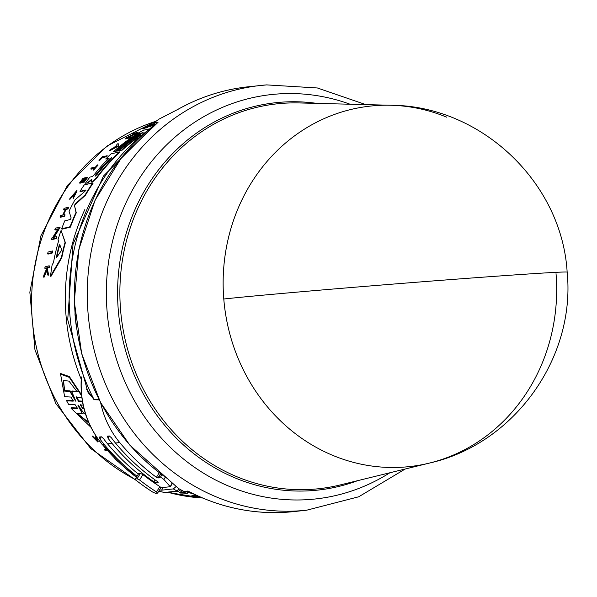 <?xml version="1.0" encoding="UTF-8"?>
<svg xmlns="http://www.w3.org/2000/svg" width="597" height="597" viewBox="0 0 597 597"><rect width="100%" height="100%" fill="white"/><g stroke="black" fill="none" stroke-linecap="round" stroke-linejoin="round"><path stroke-width="0.9" d="M556.031 273.687A181.309 166.593 -96.2 0 1 429.4 463.085L429.4 463.085A181.309 166.593 -96.2 0 1 332.992 455.466A181.309 166.593 -96.2 0 1 223.785 299.007A181.309 166.593 -96.2 0 1 390.744 105.251L390.744 105.251A181.309 166.593 -96.2 0 1 446.825 117.221M147.556 130.594A207.652 190.794 83.8 0 0 93.968 399.348L88.095 392.61L67.722 319.716L73.028 244.233L103.423 176.085L155.13 124.422L154.041 122.713L158.063 122.281L121.967 156.929L95.08 200.159L78.864 249.397L74.312 301.649L81.692 353.76L100.557 402.557L129.765 445.078L167.556 478.757M197.928 496.547L197.45 496.794A194.637 178.839 -96.2 0 1 191.831 495.771L191.973 495.353L196.368 495.443A194.816 179.003 83.8 0 0 197.152 495.6M179.085 492.689L183.107 492.764A195.204 179.354 -96.2 0 1 180.533 492.01L181.04 491.607A194.816 179.003 83.8 0 0 187.294 493.353L186.786 493.756A195.204 179.354 -96.2 0 1 184.361 493.115L180.339 493.04A194.637 178.839 -96.2 0 1 179.085 492.689L179.219 492.279L181.585 492.324M92.438 436.579L92.61 436.086L92.438 436.579L97.818 442.026L97.781 440.84L96.378 438.243L98.012 439.153M96.856 440.996L96.848 440.273L96.856 440.996L92.46 436.541M90.901 427.243L71.013 408.214L77.364 408.535L77.528 408.064M77.535 408.027L71.177 407.706L71.013 408.214M80.744 404.438L82.849 408.803L84.02 408.863M91.117 179.652L91.378 180.003L87.811 183.025L85.461 183.16A195.697 179.809 -96.2 0 1 89.901 177.115L92.296 176.563L93.886 175.137A196.129 180.204 -96.2 0 1 108.721 158.309L105.729 159.003A195.697 179.809 -96.2 0 1 111.072 153.854L119.616 151.892A196.935 180.943 83.8 0 0 96.632 177.518L92.319 181.57L91.095 181.712L91.617 182.145L91.222 180.772L91.878 179.242L87.438 182.697M75.744 400.587L75.879 401.303L75.215 400.565L69.931 391.431L64.439 391.072L63.364 380.423L68.983 381.132L77.244 391.893L71.744 391.542L75.879 401.303M56.499 257.762L56.424 256.934A196.129 180.212 -96.2 0 1 59.163 245.419L59.752 244.576L61.528 249.382L61.163 250.919L56.424 257.732M95.207 176.227L95.61 175.033A196.42 180.473 -96.2 0 1 109.766 158.824L111.699 157.526L111.027 158.533A196.6 180.645 83.8 0 0 96.863 174.742L95.057 176.197M177.518 109.579C199.585 97.147 223.062 89.557 247.949 86.819A213.614 196.279 83.8 0 0 178.115 109.273L159.13 119.064A213.614 196.279 83.8 0 0 154.041 122.713M158.063 122.281A213.614 196.279 83.8 0 0 167.279 478.473L178.436 488.45A213.614 196.279 83.8 0 0 183.966 491.473L187.988 491.04A213.614 196.279 83.8 0 0 203.831 498.458A213.614 196.279 83.8 0 0 288.164 512.107A213.614 196.279 83.8 0 0 293.828 511.584L288.157 512.107C253.158 514.599 219.711 507.562 187.824 491.01M180.085 489.376L180.063 490.204L178.302 491.331L177.175 491.1L178.757 488.637M175.988 486.645L173.361 488.906L161.556 490.182L159.511 489.958M136.959 476.182A215.793 198.279 83.8 0 1 103.997 444.258A87.192 80.11 -96.2 0 1 99.923 438.959L99.49 437.004L101.371 436.803L103.512 438.571A87.192 80.11 83.8 0 0 107.587 443.869A215.793 198.279 83.8 0 0 138.288 474.018M100.662 402.751A87.192 80.11 83.8 0 0 119.736 442.564A215.793 198.279 83.8 0 0 156.429 477.309L159.257 472.72M158.727 491.234L165.645 492.697L178.302 491.331L179.742 490.398M160.884 487.734L170.227 486.727L163.891 479.436A215.793 198.279 83.8 0 1 160.526 477.003L157.951 477.996L156.429 477.309M115.46 443.026A215.793 198.279 83.8 0 0 157.377 481.51L158.235 482.772L156.526 482.958L153.959 481.876A215.793 198.279 -96.2 0 1 112.035 443.392A87.192 80.11 -96.2 0 1 107.96 438.086L107.527 436.131L109.236 435.952L111.378 437.72A87.192 80.11 83.8 0 0 115.46 443.026L119.736 442.564M138.698 473.57L135.191 479.055L137.086 478.772L140.407 473.384L138.698 473.57L135.377 478.958L136.161 480.346A222.338 204.286 83.8 0 0 153.101 492.324L155.713 493.338L157.601 493.062M157.601 493.07L160.929 487.667L159.847 486.562A215.793 198.279 83.8 0 1 142.899 474.593L140.407 473.384M172.055 483.13L170.227 486.727M99.55 399.893L94.095 399.759L86.453 389.08M81.707 377.834L81.311 377.759C79.707 402.945 86.64 425.161 102.087 444.392A2.179 0.5 140.3 0 1 102.072 444.19M94.095 399.759L93.968 399.348L99.423 399.49M160.794 473.884L158.295 477.958M160.526 477.003L161.921 474.727M165.287 477.167L163.891 479.436M142.899 474.593L139.579 479.973A222.338 204.286 83.8 0 0 156.526 491.958L159.847 486.562M81.468 376.998L81.49 377.64A87.192 80.11 83.8 0 0 102.281 444.444A215.793 198.279 83.8 0 0 136.332 477.204M157.421 493.152L156.526 491.958M139.579 479.973L137.086 478.772M81.349 376.931L81.274 378.207M107.557 450.728L105.363 450.668A194.607 178.809 -96.2 0 1 104.333 449.698L104.482 449.265L106.296 449.31M96.535 438.758L96.684 438.302L97.93 440.392L97.968 441.586M97.818 442.026L98.154 441.549M92.61 436.086L97.005 440.549M96.848 440.273L95.333 437.22L95.483 436.765L96.498 436.892M77.535 408.423L75.103 404.662L68.565 404.318L66.61 400.788L66.789 400.259L73.319 400.632M73.312 401.035L70.976 397.065L64.633 396.684L60.439 373.423L69.386 376.595L81.498 394.774M76.61 396.848L78.782 400.93L82.364 401.132M83.02 408.303L83.893 408.341M102.475 157.653A194.264 178.496 83.8 0 0 99.587 160.466L99.169 160.563L99.333 160.13A194.697 178.899 -96.2 0 1 102.221 157.31L102.475 157.653L106.288 156.772L102.221 157.31M98.915 160.22A194.637 178.839 -96.2 0 1 102.774 156.489L107.259 155.854A194.816 179.003 83.8 0 0 106.288 156.772M97.766 164.839L98.027 165.182A194.816 179.003 83.8 0 0 93.602 170.167L92.983 169.906A195.204 179.354 -96.2 0 1 94.677 167.958L90.804 168.854A194.637 178.839 -96.2 0 1 91.692 167.854L95.557 166.966A195.204 179.354 -96.2 0 1 97.408 164.921L97.766 164.839A195.256 179.406 83.8 0 0 93.341 169.824L92.983 169.906M94.938 168.302L91.065 169.197L90.804 168.854M76.132 191.741L70.558 198.652L69.834 199.398L69.558 199.04L76.043 191.503L73.021 197.562L73.267 198.473L77.073 190.861L76.804 190.51L72.998 198.114M46.618 268.262L45.163 268.657L44.82 268.217A194.637 178.839 -96.2 0 1 45.036 266.881L49.155 265.762A195.256 179.406 83.8 0 0 48.939 267.098L47.35 267.531A195.018 179.182 83.8 0 0 47.126 268.963L48.044 273.254A195.256 179.406 83.8 0 0 47.82 275.016L46.678 269.769L43.626 276.971A194.637 178.839 -96.2 0 1 43.842 275.15L46.521 269.001L46.282 267.822L44.82 268.217M49.155 265.762L49.491 266.202A194.816 179.003 83.8 0 0 49.275 267.538L47.685 267.971A194.577 178.787 83.8 0 0 47.462 269.404L48.387 273.71A194.816 179.003 83.8 0 0 48.17 275.471L47.82 275.016M47.021 270.217L43.977 277.433L43.626 276.971M84.662 179.1L82.946 179.503A194.256 178.488 83.8 0 0 80.155 183.279L79.52 183.018A194.637 178.839 -96.2 0 1 83.058 178.264L87.281 177.279A195.256 179.406 -96.2 0 0 83.737 182.033L83.379 182.122A195.204 179.354 83.8 0 1 86.177 178.346L84.916 178.637A195.018 179.19 -96.2 0 0 82.125 182.413L81.602 182.533A194.943 179.115 83.8 0 1 84.401 178.757L82.684 179.16L82.946 179.503M87.281 177.279L87.543 177.622A194.816 179.003 83.8 0 0 83.998 182.383L83.379 182.122M86.438 178.69L85.177 178.981A194.585 178.787 83.8 0 0 82.386 182.757L81.602 182.533M66.095 209.405L65.812 209.04L67.685 208.592A195.256 179.406 -96.2 0 1 68.342 207.293L68.618 207.659A194.816 179.003 83.8 0 0 67.961 208.957L66.095 209.405A194.54 178.749 83.8 0 0 63.469 214.883M65.812 209.04A194.98 179.152 83.8 0 0 62.961 215.002L64.827 214.554L65.11 214.92A194.816 179.003 83.8 0 0 64.498 216.278L60.304 217.293L60.021 216.92A194.637 178.839 -96.2 0 1 60.633 215.569L62.707 215.069A194.943 179.122 -96.2 0 1 65.566 209.099L63.483 209.599A194.637 178.839 -96.2 0 1 64.14 208.301L68.342 207.293M65.842 209.465L63.76 209.965L63.483 209.599M118.131 143.496L118.445 146.19L109.721 150.72L109.46 150.377A194.607 178.809 -96.2 0 1 110.706 149.34L113.684 147.787A194.831 179.01 -96.2 0 1 116.855 145.272L116.833 144.474A194.607 178.809 -96.2 0 1 118.131 143.496L118.445 146.19M133.907 134.064L132.235 134.049A194.607 178.809 -96.2 0 1 133.37 133.377L137.81 132.34L127.504 137.556L130.624 136.832A195.256 179.406 83.8 0 0 129.542 137.549L125.101 138.579A194.607 178.809 -96.2 0 1 126.183 137.862L135.452 133.303L132.235 134.049M137.81 132.34L138.071 132.691L129.139 137.176M130.624 136.832L130.885 137.176A194.816 179.003 83.8 0 0 129.803 137.892L125.363 138.922L125.101 138.579M58.319 229.233L55.133 230.024L54.842 229.644A194.637 178.839 -96.2 0 1 55.379 228.188L59.775 227.106L53.357 237.412L56.439 236.636A195.286 179.436 83.8 0 0 55.961 238.143L51.581 239.255A194.637 178.839 -96.2 0 1 52.058 237.74L52.626 237.599L58.028 228.852L54.842 229.644M59.775 227.106L60.073 227.487L53.663 237.807M56.439 236.636L56.745 237.031A194.846 179.033 83.8 0 0 56.267 238.539L51.887 239.651L51.581 239.255M143.407 128.997L142.69 128.661L145.25 126.982A194.607 178.809 83.8 0 1 147.287 126.004L154.369 123.43L146.541 127.176C159.093 121.825 146.884 125.609 144.467 127.84A194.861 179.048 -96.2 0 1 146.869 126.639L147.31 126.534A194.928 179.107 83.8 0 0 143.138 128.646L143.407 128.997A194.495 178.704 83.8 0 1 145.75 127.788M154.369 123.43L154.638 123.78L145.966 128.071L145.698 127.721M61.088 230.427L65.386 242.673A196.495 180.548 83.8 0 0 61.775 257.814L50.894 276.501L50.544 276.038A195.697 179.809 -96.2 0 1 52.148 264.777L53.476 262.613A195.838 179.943 -96.2 0 1 58.528 241.195L58.021 239.77A195.697 179.809 -96.2 0 1 61.088 230.427L65.08 242.27A196.935 180.943 83.8 0 0 61.446 257.382L50.544 276.038M141.787 133.474A195.988 180.078 83.8 0 0 118.646 150.959L116.378 151.086A196.129 180.212 -96.2 0 1 139.877 133.37L138.877 133.601A195.988 180.078 83.8 0 0 115.37 151.317L113.355 151.78A195.697 179.809 -96.2 0 1 143.064 130.34L148.571 129.064M126.295 142.855A195.547 179.675 83.8 0 0 115.631 151.653L113.355 151.78M137.549 137.862A196.495 180.548 83.8 0 0 122.154 150.153L119.639 150.332A196.607 180.645 -96.2 0 1 143.138 132.616L141.885 132.907A196.42 180.481 83.8 0 0 118.385 150.623L116.378 151.086M87.707 183.048L85.461 183.16M108.214 158.832L105.729 159.003M119.616 151.892L119.878 152.228A196.495 180.548 83.8 0 0 96.893 177.869L92.587 181.921L91.617 182.145M151.228 127.131L150.31 126.43A195.697 179.809 -96.2 0 1 154.959 124.146M85.923 190.376L80.274 191.704L80.005 191.353A195.697 179.809 -96.2 0 1 84.252 184.898L92.774 182.913A196.935 180.943 83.8 0 0 85.132 194.913L75.229 203.935L74.603 206.04L76.289 212.808A196.495 180.548 83.8 0 0 70.409 227.114L61.961 229.211L61.67 228.823A195.697 179.809 -96.2 0 1 64.767 220.86L70.379 219.487L71.14 217.972L69.058 211.219A195.697 179.809 -96.2 0 1 74.909 199.935L84.99 191.264L85.655 190.025L80.005 191.353M92.774 182.913L93.042 183.257A196.495 180.548 83.8 0 0 85.408 195.264L75.506 204.301M52.402 250.949L52.715 251.359A194.846 179.033 83.8 0 0 52.327 252.994L47.969 254.128L47.656 253.71A194.637 178.839 -96.2 0 1 48.044 252.083L52.402 250.949A195.286 179.436 -96.2 0 0 52.014 252.576L52.327 252.994M104.333 449.698L106.691 449.757M181.04 491.607L180.898 492.018A195.256 179.406 83.8 0 0 187.16 493.764M93.505 437.594L93.669 437.116M95.333 437.22L97.207 437.937M197.838 496.808A194.697 178.891 83.8 0 1 193.391 496.01L195.174 496.04A194.943 179.115 83.8 0 0 199.629 496.838L200.167 496.853M199.823 496.794A195.018 179.19 -96.2 0 1 195.719 496.055L197.025 496.077A195.204 179.354 83.8 0 0 199.07 496.458M198.838 496.361A195.256 179.406 -96.2 0 1 196.226 495.853L196.368 495.443M191.831 495.771L196.226 495.853M114.736 458.332L116.661 460.466A194.607 178.809 83.8 0 0 117.848 461.406M182.264 490.57A196.129 180.204 -96.2 0 1 180.54 489.98L180.204 489.973M192.734 493.697A196.129 180.204 -96.2 0 1 184.779 491.383M82.849 408.803L80.408 405.072M83.132 405.087L80.573 404.953M78.782 400.93L78.61 401.46L82.461 401.669M78.61 401.46L76.259 397.505M81.849 397.699L76.431 397.386M60.237 374.035L69.319 377.356L81.61 395.804M66.61 400.788L73.147 401.154L73.312 400.662M106.997 155.518A195.256 179.406 83.8 0 0 106.027 156.436M69.558 199.04L76.804 190.51M48.387 273.71L48.044 273.254M47.462 269.404L47.126 268.963M47.685 267.971L47.35 267.531M49.275 267.538L48.939 267.098M80.155 183.279L79.52 183.018M82.684 179.16A194.697 178.891 83.8 0 0 79.894 182.936M64.498 216.278L64.215 215.905L60.021 216.92M64.827 214.554A195.256 179.406 83.8 0 0 64.215 215.905M118.184 145.847L109.46 150.377M56.267 238.539L55.961 238.143M152.548 124.191L146.541 127.176M61.775 257.814L61.446 257.382M65.386 242.673L65.08 242.27M122.154 150.153L119.639 150.332M141.064 134.915A196.935 180.943 83.8 0 0 121.9 149.817M151.384 127.019L150.31 126.43M70.409 227.114L70.11 226.726L61.67 228.823M76.289 212.808L76.013 212.442A196.935 180.943 83.8 0 0 70.11 226.726M74.603 206.04L76.013 212.442M74.326 205.674L75.229 203.935M52.014 252.576L47.656 253.71M188.861 492.04A196.42 180.473 -96.2 0 1 186.249 491.227M88.968 423.131L76.774 413.363L82.326 413.617L77.991 405.505L78.505 405.535L84.102 413.699L85.431 413.758M78.147 405.042L77.991 405.505L78.505 405.535M116.885 146.146L114.191 147.526A194.868 179.048 -96.2 0 1 116.855 145.407L116.885 146.146M82.326 413.617L78.558 405.706M77.386 413.393L88.707 422.534M64.439 391.072L64.625 390.52L70.118 390.878L69.931 391.431M75.215 400.565L75.394 400.035L70.118 390.878M71.744 391.542L71.931 390.99L77.431 391.348M63.469 380.147L64.625 390.52M116.878 145.937A194.428 178.645 83.8 0 0 116.094 146.549M60.058 244.986L59.476 245.83A195.697 179.809 83.8 0 0 56.752 257.359L56.424 256.934M111.512 157.981L110.027 159.168A195.98 180.078 83.8 0 0 95.871 175.376L95.61 175.033M567.15 272.06C561.844 182.212 480.824 105.535 390.744 105.251L298.806 102.938A193.57 177.854 83.8 0 0 130.556 227.002A193.57 177.854 83.8 0 0 237.151 476.839A193.57 177.854 83.8 0 0 340.074 484.973L429.4 463.085C513.942 444.153 575.881 358.163 567.15 272.06A181.555 2.075 175.4 0 0 427.086 281.403A181.555 2.075 175.4 0 0 223.785 299.007M350.066 104.229A203.398 186.891 83.8 0 0 276.978 94.042A203.398 186.891 83.8 0 0 107.923 266.755A203.398 186.891 83.8 0 0 229.584 486.495A203.398 186.891 83.8 0 0 309.88 499.488A203.398 186.891 83.8 0 0 389.871 472.772M266.478 84.908A213.614 196.279 83.8 0 0 260.807 85.431A213.614 196.279 83.8 0 0 88.58 269.359A213.614 196.279 83.8 0 0 216.696 497.07A213.614 196.279 83.8 0 0 301.03 510.711A213.614 196.279 83.8 0 0 306.694 510.196L293.828 511.584M156.026 121.266A192.518 176.891 83.8 0 0 31.902 290.433A192.518 176.891 83.8 0 0 135.347 479.555M316.888 103.393A194.838 179.025 83.8 0 0 128.34 226.666A194.838 179.025 83.8 0 0 235.628 478.145A194.838 179.025 83.8 0 0 357.64 480.667M164.518 492.465L177.175 491.1A215.793 198.279 83.8 0 1 173.361 488.906M84.849 209.554A197.659 181.607 83.8 0 0 76.237 231.024A197.659 181.607 83.8 0 0 81.207 379.222M168.361 492.406A192.518 176.891 83.8 0 0 202.644 498.01L167.988 492.443M161.556 490.182L163.22 487.48M101.236 436.81L99.923 438.959M74.953 313.731A207.883 191.01 83.8 0 0 76.371 326.85M103.997 444.258L102.281 444.444A2.179 0.5 140.3 0 1 102.087 444.392L136.288 477.272M160.578 473.719L157.951 477.996M112.035 443.392L107.587 443.869M109.281 435.944L107.96 438.086M153.959 481.876L155.153 479.943M157.407 481.525L156.526 482.958M97.93 440.392L97.781 440.84M59.476 245.83L59.163 245.419M365.834 104.624L317.388 87.975L266.65 84.893L247.949 86.819M195.368 494.764L186.883 491.159M156.056 121.243L106.93 146.064L67.401 185.466L40.962 235.711L29.85 292.187L34.962 349.842L55.834 403.565L90.684 448.534L136.504 480.622M405.191 469.018L358.715 496.786L306.694 510.196M180.451 489.577L180.063 490.204M158.698 491.294L165.645 492.697M170.406 486.645L172.384 483.428"/></g></svg>
